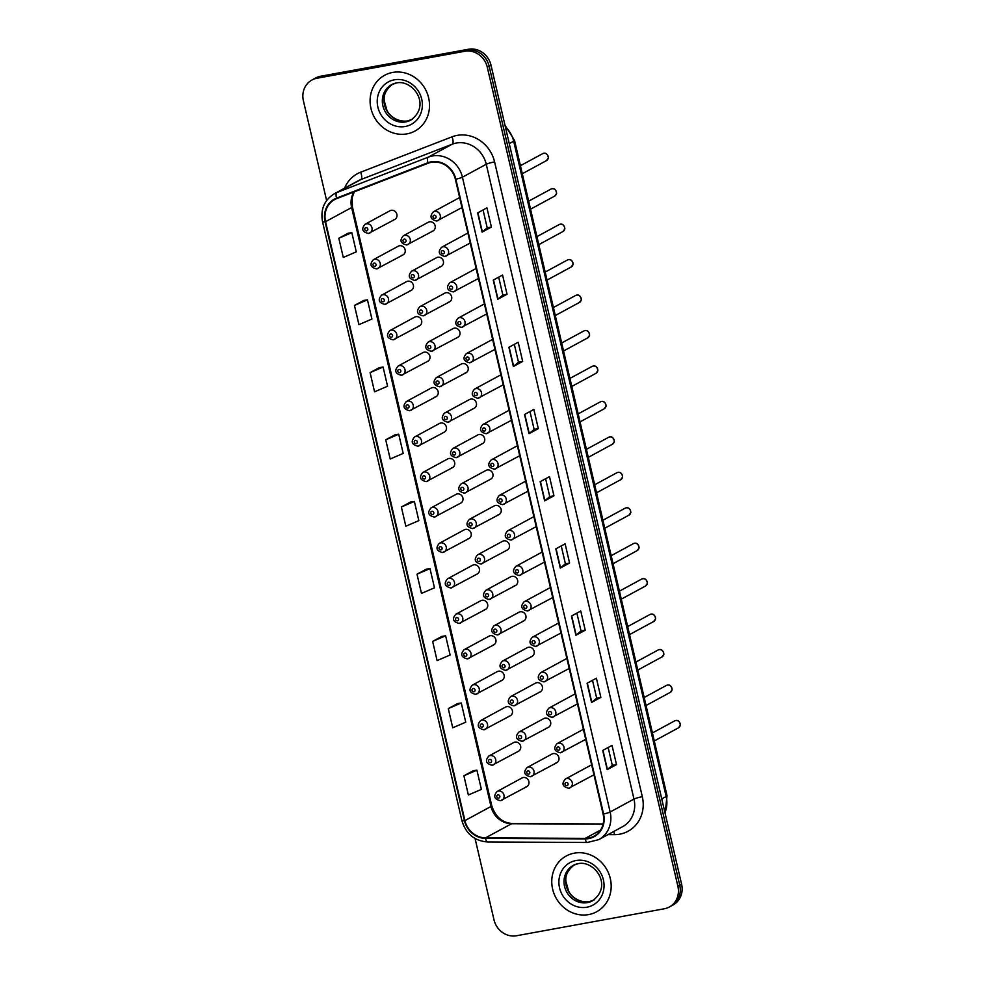 <?xml version="1.0" encoding="UTF-8"?>
<svg xmlns="http://www.w3.org/2000/svg" width="985" height="985" viewBox="0 0 985 985"><rect width="100%" height="100%" fill="white"/><g stroke="black" fill="none" stroke-linecap="round" stroke-linejoin="round"><path stroke-width="1.48" d="M401.732 255.361A4.962 4.543 -118.5 0 0 404.921 249.057A4.962 4.543 -118.5 0 0 398.248 246.201L373.352 259.72A4.962 4.543 61.5 0 1 380.013 262.564A4.962 4.543 61.5 0 1 376.824 268.868M409.982 290.821A4.962 4.543 -118.5 0 0 413.171 284.505A4.962 4.543 -118.5 0 0 406.497 281.661L381.601 295.168A4.962 4.543 61.5 0 1 388.262 298.012A4.962 4.543 61.5 0 1 385.073 304.328M418.231 326.269A4.962 4.543 -118.5 0 0 421.42 319.965A4.962 4.543 -118.5 0 0 414.759 317.108L389.851 330.615A4.962 4.543 61.5 0 1 396.512 333.472A4.962 4.543 61.5 0 1 393.323 339.776M426.48 361.717A4.962 4.543 -118.5 0 0 429.669 355.413A4.962 4.543 -118.5 0 0 423.008 352.556L398.1 366.075A4.962 4.543 61.5 0 1 404.761 368.919A4.962 4.543 61.5 0 1 401.584 375.223M434.73 397.177A4.962 4.543 -118.5 0 0 437.919 390.86A4.962 4.543 -118.5 0 0 431.258 388.016L406.349 401.523A4.962 4.543 61.5 0 1 413.01 404.367A4.962 4.543 61.5 0 1 409.834 410.683M442.979 432.624A4.962 4.543 -118.5 0 0 446.168 426.32A4.962 4.543 -118.5 0 0 439.507 423.464L414.599 436.971A4.962 4.543 61.5 0 1 421.26 439.827A4.962 4.543 61.5 0 1 418.083 446.131M451.228 468.072A4.962 4.543 -118.5 0 0 454.417 461.768A4.962 4.543 -118.5 0 0 447.756 458.911L422.848 472.431A4.962 4.543 61.5 0 1 429.509 475.275A4.962 4.543 61.5 0 1 426.333 481.579M459.49 503.532A4.962 4.543 -118.5 0 0 462.667 497.216A4.962 4.543 -118.5 0 0 456.006 494.371L431.098 507.878A4.962 4.543 61.5 0 1 437.759 510.722A4.962 4.543 61.5 0 1 434.582 517.039M467.74 538.98A4.962 4.543 -118.5 0 0 470.916 532.676A4.962 4.543 -118.5 0 0 464.255 529.819L439.347 543.326A4.962 4.543 61.5 0 1 446.008 546.183A4.962 4.543 61.5 0 1 442.831 552.486M475.989 574.427A4.962 4.543 -118.5 0 0 479.166 568.123A4.962 4.543 -118.5 0 0 472.504 565.267L447.596 578.786A4.962 4.543 61.5 0 1 454.257 581.63A4.962 4.543 61.5 0 1 451.081 587.934M484.238 609.887A4.962 4.543 -118.5 0 0 487.415 603.571A4.962 4.543 -118.5 0 0 480.754 600.727L455.846 614.234A4.962 4.543 61.5 0 1 462.507 617.078A4.962 4.543 61.5 0 1 459.33 623.394M492.488 645.335A4.962 4.543 -118.5 0 0 495.664 639.031A4.962 4.543 -118.5 0 0 489.003 636.175L464.095 649.681A4.962 4.543 61.5 0 1 470.756 652.538A4.962 4.543 61.5 0 1 467.579 658.842M500.737 680.783A4.962 4.543 -118.5 0 0 503.914 674.479A4.962 4.543 -118.5 0 0 497.253 671.622L472.344 685.141A4.962 4.543 61.5 0 1 479.005 687.986A4.962 4.543 61.5 0 1 475.829 694.29M508.986 716.243A4.962 4.543 -118.5 0 0 512.163 709.926A4.962 4.543 -118.5 0 0 505.502 707.082L480.594 720.589A4.962 4.543 61.5 0 1 487.255 723.433A4.962 4.543 61.5 0 1 484.078 729.75M517.236 751.69A4.962 4.543 -118.5 0 0 520.412 745.386A4.962 4.543 -118.5 0 0 513.751 742.53L488.843 756.037A4.962 4.543 61.5 0 1 495.504 758.893A4.962 4.543 61.5 0 1 492.328 765.197M525.485 787.138A4.962 4.543 -118.5 0 0 528.662 780.834A4.962 4.543 -118.5 0 0 522.001 777.978L497.093 791.497A4.962 4.543 61.5 0 1 503.754 794.341A4.962 4.543 61.5 0 1 500.577 800.657M393.483 219.914A4.962 4.543 -118.5 0 0 396.66 213.61A4.962 4.543 -118.5 0 0 389.998 210.753L365.103 224.26A4.962 4.543 61.5 0 1 371.764 227.116A4.962 4.543 61.5 0 1 368.575 233.42M439.987 266.861A4.962 4.543 -118.5 0 0 443.176 260.557A4.962 4.543 -118.5 0 0 436.515 257.701L411.607 271.207A4.962 4.543 61.5 0 1 418.268 274.064A4.962 4.543 61.5 0 1 415.091 280.368M448.237 302.309A4.962 4.543 -118.5 0 0 451.425 296.005A4.962 4.543 -118.5 0 0 444.764 293.148L419.856 306.667A4.962 4.543 61.5 0 1 426.517 309.512A4.962 4.543 61.5 0 1 423.341 315.828M456.498 337.769A4.962 4.543 -118.5 0 0 459.675 331.452A4.962 4.543 -118.5 0 0 453.014 328.608L428.106 342.115A4.962 4.543 61.5 0 1 434.767 344.959A4.962 4.543 61.5 0 1 431.59 351.276M464.748 373.216A4.962 4.543 -118.5 0 0 467.924 366.912A4.962 4.543 -118.5 0 0 461.263 364.056L436.355 377.563A4.962 4.543 61.5 0 1 443.016 380.419A4.962 4.543 61.5 0 1 439.839 386.723M472.997 408.664A4.962 4.543 -118.5 0 0 476.174 402.36A4.962 4.543 -118.5 0 0 469.513 399.516L444.604 413.023A4.962 4.543 61.5 0 1 451.265 415.867A4.962 4.543 61.5 0 1 448.089 422.183M481.246 444.124A4.962 4.543 -118.5 0 0 484.423 437.808A4.962 4.543 -118.5 0 0 477.762 434.964L452.854 448.471A4.962 4.543 61.5 0 1 459.515 451.315A4.962 4.543 61.5 0 1 456.338 457.631M489.496 479.572A4.962 4.543 -118.5 0 0 492.672 473.268A4.962 4.543 -118.5 0 0 486.011 470.411L461.103 483.918A4.962 4.543 61.5 0 1 467.764 486.775A4.962 4.543 61.5 0 1 464.588 493.079M497.745 515.02A4.962 4.543 -118.5 0 0 500.922 508.716A4.962 4.543 -118.5 0 0 494.261 505.871L469.352 519.378A4.962 4.543 61.5 0 1 476.014 522.222A4.962 4.543 61.5 0 1 472.837 528.539M505.994 550.48A4.962 4.543 -118.5 0 0 509.171 544.163A4.962 4.543 -118.5 0 0 502.51 541.319L477.602 554.826A4.962 4.543 61.5 0 1 484.263 557.67A4.962 4.543 61.5 0 1 481.086 563.986M514.244 585.927A4.962 4.543 -118.5 0 0 517.42 579.623A4.962 4.543 -118.5 0 0 510.759 576.767L485.851 590.274A4.962 4.543 61.5 0 1 492.512 593.13A4.962 4.543 61.5 0 1 489.336 599.434M522.493 621.375A4.962 4.543 -118.5 0 0 525.67 615.071A4.962 4.543 -118.5 0 0 519.009 612.227L494.101 625.734A4.962 4.543 61.5 0 1 500.762 628.578A4.962 4.543 61.5 0 1 497.585 634.894M530.743 656.835A4.962 4.543 -118.5 0 0 533.919 650.519A4.962 4.543 -118.5 0 0 527.258 647.674L502.35 661.181A4.962 4.543 61.5 0 1 509.011 664.025A4.962 4.543 61.5 0 1 505.834 670.342M538.992 692.283A4.962 4.543 -118.5 0 0 542.169 685.979A4.962 4.543 -118.5 0 0 535.508 683.122L510.599 696.629A4.962 4.543 61.5 0 1 517.26 699.485A4.962 4.543 61.5 0 1 514.084 705.789M547.241 727.73A4.962 4.543 -118.5 0 0 550.418 721.426A4.962 4.543 -118.5 0 0 543.757 718.582L518.849 732.089A4.962 4.543 61.5 0 1 525.51 734.933A4.962 4.543 61.5 0 1 522.333 741.249M555.491 763.19A4.962 4.543 -118.5 0 0 558.667 756.874A4.962 4.543 -118.5 0 0 552.006 754.03L527.098 767.537A4.962 4.543 61.5 0 1 533.759 770.381A4.962 4.543 61.5 0 1 530.583 776.697M431.738 231.413A4.962 4.543 -118.5 0 0 434.927 225.097A4.962 4.543 -118.5 0 0 428.266 222.253L403.358 235.76A4.962 4.543 61.5 0 1 410.019 238.604A4.962 4.543 61.5 0 1 406.842 244.92M467.949 233.285A4.962 4.543 -118.5 0 0 466.521 233.753L441.612 247.26A4.962 4.543 61.5 0 1 448.273 250.104A4.962 4.543 61.5 0 1 445.097 256.42M476.198 268.733A4.962 4.543 -118.5 0 0 474.77 269.2L449.862 282.707A4.962 4.543 61.5 0 1 456.523 285.551A4.962 4.543 61.5 0 1 453.346 291.868M484.448 304.18A4.962 4.543 -118.5 0 0 483.019 304.648L458.111 318.155A4.962 4.543 61.5 0 1 464.772 321.012A4.962 4.543 61.5 0 1 461.596 327.315M492.697 339.64A4.962 4.543 -118.5 0 0 491.269 340.108L466.361 353.615A4.962 4.543 61.5 0 1 473.022 356.459A4.962 4.543 61.5 0 1 469.845 362.775M500.946 375.088A4.962 4.543 -118.5 0 0 499.518 375.556L474.61 389.063A4.962 4.543 61.5 0 1 481.271 391.907A4.962 4.543 61.5 0 1 478.094 398.223M509.196 410.536A4.962 4.543 -118.5 0 0 507.767 411.004L482.859 424.51A4.962 4.543 61.5 0 1 489.52 427.367A4.962 4.543 61.5 0 1 486.344 433.671M517.445 445.996A4.962 4.543 -118.5 0 0 516.017 446.464L491.109 459.97A4.962 4.543 61.5 0 1 497.77 462.815A4.962 4.543 61.5 0 1 494.593 469.131M525.694 481.443A4.962 4.543 -118.5 0 0 524.266 481.911L499.358 495.418A4.962 4.543 61.5 0 1 506.019 498.262A4.962 4.543 61.5 0 1 502.842 504.579M533.944 516.891A4.962 4.543 -118.5 0 0 532.516 517.359L507.607 530.866A4.962 4.543 61.5 0 1 514.269 533.722A4.962 4.543 61.5 0 1 511.092 540.026M542.193 552.351A4.962 4.543 -118.5 0 0 540.765 552.819L515.857 566.326A4.962 4.543 61.5 0 1 522.518 569.17A4.962 4.543 61.5 0 1 519.341 575.486M550.443 587.799A4.962 4.543 -118.5 0 0 549.014 588.267L524.106 601.773A4.962 4.543 61.5 0 1 530.767 604.618A4.962 4.543 61.5 0 1 527.591 610.934M558.692 623.246A4.962 4.543 -118.5 0 0 557.264 623.714L532.356 637.221A4.962 4.543 61.5 0 1 539.029 640.078A4.962 4.543 61.5 0 1 535.84 646.382M566.941 658.706A4.962 4.543 -118.5 0 0 565.513 659.174L540.605 672.681A4.962 4.543 61.5 0 1 547.278 675.525A4.962 4.543 61.5 0 1 544.089 681.842M575.191 694.154A4.962 4.543 -118.5 0 0 573.762 694.622L548.867 708.129A4.962 4.543 61.5 0 1 555.528 710.973A4.962 4.543 61.5 0 1 552.339 717.289M583.44 729.602A4.962 4.543 -118.5 0 0 582.012 730.07L557.116 743.576A4.962 4.543 61.5 0 1 563.777 746.433A4.962 4.543 61.5 0 1 560.588 752.737M591.702 765.062A4.962 4.543 -118.5 0 0 590.261 765.53L565.365 779.037A4.962 4.543 61.5 0 1 572.026 781.881A4.962 4.543 61.5 0 1 568.837 788.197M459.7 197.825A4.962 4.543 -118.5 0 0 458.271 198.293L433.363 211.8A4.962 4.543 61.5 0 1 440.024 214.656A4.962 4.543 61.5 0 1 436.848 220.96M392.646 72.434A31.754 29.094 -118.5 0 0 384.667 75.254A31.754 29.094 -118.5 0 0 372.293 112.819A31.754 29.094 -118.5 0 0 406.953 133.874A31.754 29.094 -118.5 0 0 414.931 131.067A31.754 29.094 -118.5 0 0 427.305 93.489A31.754 29.094 -118.5 0 0 392.646 72.434A31.754 29.094 -118.5 0 0 384.667 75.254A31.754 29.094 -118.5 0 0 372.293 112.819A31.754 29.094 -118.5 0 0 406.953 133.874A31.754 29.094 -118.5 0 0 414.931 131.067A31.754 29.094 -118.5 0 0 427.305 93.489A31.754 29.094 -118.5 0 0 392.646 72.434M574.329 853.145A31.754 29.094 -118.5 0 0 566.338 855.953A31.754 29.094 -118.5 0 0 553.976 893.53A31.754 29.094 -118.5 0 0 588.624 914.585A31.754 29.094 -118.5 0 0 596.615 911.778A31.754 29.094 -118.5 0 0 608.976 874.2A31.754 29.094 -118.5 0 0 574.329 853.145A31.754 29.094 -118.5 0 0 566.338 855.953A31.754 29.094 -118.5 0 0 553.976 893.53A31.754 29.094 -118.5 0 0 588.624 914.585A31.754 29.094 -118.5 0 0 596.615 911.778A31.754 29.094 -118.5 0 0 608.976 874.2A31.754 29.094 -118.5 0 0 574.329 853.145M431.381 162.316A21.165 19.392 61.5 0 1 455.378 179.282L603.103 814.078A21.165 19.392 61.5 0 1 593.967 836.203A21.165 19.392 61.5 0 1 585.225 838.37L485.506 837.866A21.165 19.392 61.5 0 1 464.92 820.603L325.555 221.674A21.165 19.392 61.5 0 1 334.691 199.561A21.165 19.392 61.5 0 1 336.747 198.613L428.118 163.227A21.165 19.392 61.5 0 1 431.381 162.316M431.27 161.799A21.695 19.885 -118.5 0 0 427.921 162.747L336.55 198.12A21.695 19.885 -118.5 0 0 325.075 221.76L464.44 820.69A21.695 19.885 -118.5 0 0 485.543 838.383L585.262 838.888A21.695 19.885 -118.5 0 0 603.583 813.992L455.858 179.196A21.695 19.885 -118.5 0 0 431.27 161.799M311.962 80.007L315.68 77.987A19.848 18.186 -118.5 0 1 320.679 76.227L468.503 49.25A19.848 18.186 -118.5 0 1 490.998 65.158L681.608 884.259A19.848 18.186 -118.5 0 1 673.038 904.993L671.179 906.003A19.848 18.186 -118.5 0 0 679.749 885.269L489.139 66.167A19.848 18.186 -118.5 0 0 466.644 50.26L318.808 77.236A19.848 18.186 -118.5 0 0 313.821 78.997A19.848 18.186 -118.5 0 1 318.808 77.236L466.644 50.26A19.848 18.186 -118.5 0 1 489.139 66.167L679.749 885.269A19.848 18.186 -118.5 0 1 671.179 906.003L669.32 907.013A19.848 18.186 -118.5 0 0 677.889 886.278L487.279 67.177A19.848 18.186 -118.5 0 0 464.785 51.269L316.948 78.246A19.848 18.186 -118.5 0 0 311.962 80.007A19.848 18.186 -118.5 0 0 303.392 100.741L326.614 200.534M616.499 764.594L612.301 765.357L607.191 769.642L616.499 764.594L612.03 745.386L602.721 750.447L607.191 769.642M600.862 697.392L596.664 698.168L591.554 702.453L600.862 697.392L596.393 678.197L587.085 683.245L591.554 702.453M576.878 613.113L581.039 630.991L575.917 635.251L585.225 630.203L580.756 611.008L571.448 616.056L575.917 635.251M581.027 630.966L585.225 630.203M569.589 563.014L565.39 563.777L560.28 568.062L569.589 563.014L565.119 543.818L555.811 548.867L560.28 568.062M491.404 227.055L487.218 227.818L482.096 232.103L491.404 227.055L486.935 207.86L477.627 212.908L482.096 232.103M507.041 294.244L502.855 295.007L497.733 299.292L507.041 294.244L502.572 275.049L493.263 280.097L497.733 299.292M514.33 344.344L518.492 362.221L513.37 366.482L522.678 361.433L518.208 342.238L508.9 347.286L513.37 366.482M518.492 362.197L522.678 361.433M538.315 428.635L534.116 429.398L529.007 433.683L538.315 428.635L533.845 409.428L524.537 414.476L529.007 433.683M545.604 478.735L549.765 496.6L544.643 500.873L553.952 495.824L549.482 476.629L540.174 481.677L544.643 500.873M549.753 496.588L553.952 495.824M475.078 838.53L494.002 919.842A19.848 18.186 -118.5 0 0 516.497 935.75L664.321 908.773A19.848 18.186 -118.5 0 0 669.32 907.013M441.945 636.384L432.637 641.395L437.094 660.59L450.108 655L445.639 635.805L441.846 636.396M457.582 703.573L448.273 708.584L452.731 727.78L465.745 722.19L461.275 702.995L457.483 703.586M473.219 770.762L463.898 775.774L468.367 794.981L481.382 789.379L476.912 770.184L473.12 770.775M395.047 434.804L385.726 439.815L390.195 459.01L403.197 453.42L398.728 434.225L394.936 434.816M379.41 367.614L370.089 372.625L374.559 391.821L387.561 386.231L383.091 367.036L379.311 367.627M363.773 300.413L354.452 305.436L358.922 324.631L371.924 319.041L367.467 299.846L363.674 300.437M348.136 233.223L338.815 238.247L343.285 257.442L356.287 251.852L351.83 232.645L348.037 233.248M426.32 569.182L417 574.206L421.469 593.401L434.471 587.811L430.002 568.616L426.209 569.207M401.363 507.004L405.832 526.212L418.834 520.622L414.365 501.414L410.573 502.005L401.363 507.004L414.365 501.414M534.129 429.411L529.967 411.533M502.855 295.032L498.693 277.154M487.218 227.83L483.056 209.965M565.402 563.789L561.241 545.924M596.676 698.18L592.514 680.303M612.301 765.37L608.151 747.492M385.726 439.815L398.728 434.225M370.089 372.625L383.091 367.036M354.452 305.436L367.467 299.846M338.815 238.247L351.83 232.645M417 574.206L430.002 568.616M432.637 641.395L445.639 635.805M448.273 708.584L461.275 702.995M463.898 775.774L476.912 770.184M344.578 188.184A33.071 30.301 61.5 0 1 360.633 172.215L452.004 136.829A33.071 30.301 61.5 0 1 494.593 161.909L642.318 796.705A6.612 0.763 -13.1 0 0 633.983 799.069L486.258 164.261A26.46 24.243 -118.5 0 0 456.264 143.059A26.46 24.243 -118.5 0 0 452.177 144.204L360.805 179.59A26.46 24.243 -118.5 0 0 358.232 180.772L334.408 193.7A26.46 24.243 61.5 0 1 336.969 192.506A6.612 2.635 68.8 0 0 336.55 198.12M642.318 796.705A33.071 30.301 61.5 0 1 619.725 834.184A33.071 30.301 61.5 0 1 614.394 834.652L607.967 834.627M622.557 826.711A26.46 24.243 -118.5 0 0 633.983 799.069L610.146 811.997A26.46 24.243 61.5 0 1 598.72 839.639L622.557 826.711M360.633 172.215A6.612 2.635 -111.2 0 1 360.805 179.59L336.969 192.506L428.352 157.132A26.46 24.243 61.5 0 1 432.427 155.975A26.46 24.243 61.5 0 1 462.421 177.189A6.612 0.763 166.9 0 1 455.858 179.196M427.921 162.747A6.612 2.635 68.8 0 1 428.352 157.132L452.177 144.204A6.612 2.635 -111.2 0 0 452.004 136.829M334.408 193.7C324.299 200.029 320.347 209.374 322.538 221.748A6.612 0.763 -13.1 0 0 325.075 221.76M464.44 820.69A6.612 0.763 166.9 0 1 461.916 820.665C465.893 833.839 474.462 840.944 487.624 841.966L587.343 842.471L598.72 839.639M485.543 838.383A6.612 2.364 90.3 0 0 487.624 841.966M585.262 838.888A6.612 2.364 90.3 0 0 587.343 842.471M603.583 813.992A6.612 0.763 -13.1 0 0 610.146 811.997L462.421 177.189L486.258 164.261A6.612 0.763 -13.1 0 1 494.593 161.909M677.889 886.278L681.608 884.259M487.279 67.177L490.998 65.158M464.785 51.269L468.503 49.25M316.948 78.246L320.679 76.227M613.827 831.451A6.612 2.364 -89.7 0 1 614.394 834.652M464.92 820.603L490.998 806.469A21.165 19.392 -118.5 0 0 511.572 823.731L603.066 824.186M485.506 837.866L511.572 823.731A11.906 4.26 -89.7 0 1 512.397 823.509L603.128 823.965M585.225 838.37L600.554 830.059M353.923 191.964A21.165 19.392 -118.5 0 0 351.62 207.54L490.998 806.469A11.906 1.367 -13.1 0 0 491.774 805.742C495.443 816.922 502.313 822.844 512.397 823.509M325.555 221.674L351.62 207.54A11.906 1.367 -13.1 0 0 352.396 206.813L491.774 805.742M544.89 500.712L540.433 481.53M529.253 433.511L524.796 414.34M513.616 366.321L509.159 347.151M497.979 299.132L493.522 279.962M482.342 231.943L477.885 212.76M560.527 567.902L556.069 548.731M576.163 635.091L571.706 615.92M591.8 702.28L587.343 683.11M607.437 769.482L602.968 750.299M664.949 812.674A26.46 24.243 -118.5 0 0 666.168 796.496L513.678 141.212A26.46 24.243 -118.5 0 0 505.342 126.782M509.257 143.613L513.678 141.212A13.224 1.527 -13.1 0 0 514.539 140.412L667.03 795.695L665.097 813.314M667.03 795.695A13.224 1.527 -13.1 0 1 666.168 796.496L661.748 798.897M543.634 153.315A3.965 3.632 -118.5 0 0 542.637 153.672L543.782 153.266C546.256 152.835 547.783 154.399 548.374 157.969L546.416 160.653A3.965 3.632 -118.5 0 0 543.634 153.315M434.188 215.198A1.65 1.514 -118.5 0 0 433.055 217.069A1.65 1.514 -118.5 0 0 434.939 218.399A1.65 1.514 -118.5 0 0 436.06 216.515A1.65 1.514 -118.5 0 0 434.188 215.198M404.933 242.347A1.65 1.514 -118.5 0 0 406.054 240.475A1.65 1.514 -118.5 0 0 404.182 239.146A1.65 1.514 -118.5 0 0 403.05 241.029A1.65 1.514 -118.5 0 0 404.933 242.347M366.666 230.859A1.65 1.514 -118.5 0 0 367.799 228.976A1.65 1.514 -118.5 0 0 365.927 227.658A1.65 1.514 -118.5 0 0 364.795 229.53A1.65 1.514 -118.5 0 0 366.666 230.859M392.399 84.267A20.156 18.469 -118.5 0 0 385.554 108.128A20.156 18.469 -118.5 0 0 407.359 121.02A20.156 18.469 -118.5 0 0 411.607 119.665M396.302 82.962A20.156 18.469 -118.5 0 0 391.587 84.673A20.156 18.469 -118.5 0 0 383.731 108.535A20.156 18.469 -118.5 0 0 405.734 121.906A20.156 18.469 -118.5 0 0 410.807 120.121C431.972 104.619 412.149 79.182 396.475 82.962L391.587 84.673M405.229 126.499A24.133 22.113 -118.5 0 0 421.715 99.153A24.133 22.113 -118.5 0 0 394.369 79.81A24.133 22.113 -118.5 0 0 377.883 107.156A24.133 22.113 -118.5 0 0 405.229 126.499M551.883 188.775A3.965 3.632 -118.5 0 0 550.886 189.12L552.031 188.714C554.506 188.283 556.033 189.859 556.623 193.417L554.666 196.101A3.965 3.632 -118.5 0 0 551.883 188.775M442.437 250.646A1.65 1.514 -118.5 0 0 441.317 252.517A1.65 1.514 -118.5 0 0 443.188 253.847A1.65 1.514 -118.5 0 0 444.321 251.975A1.65 1.514 -118.5 0 0 442.437 250.646M560.133 224.223A3.965 3.632 -118.5 0 0 559.135 224.58L560.28 224.174C562.755 223.743 564.282 225.306 564.873 228.865L562.915 231.549A3.965 3.632 -118.5 0 0 560.133 224.223M450.687 286.093A1.65 1.514 -118.5 0 0 449.566 287.977A1.65 1.514 -118.5 0 0 451.438 289.295A1.65 1.514 -118.5 0 0 452.571 287.423A1.65 1.514 -118.5 0 0 450.687 286.093M568.382 259.671A3.965 3.632 -118.5 0 0 567.385 260.028L568.53 259.621C571.005 259.19 572.531 260.754 573.122 264.325L571.165 267.009A3.965 3.632 -118.5 0 0 568.382 259.671M458.936 321.553A1.65 1.514 -118.5 0 0 457.816 323.425A1.65 1.514 -118.5 0 0 459.687 324.754A1.65 1.514 -118.5 0 0 460.82 322.871A1.65 1.514 -118.5 0 0 458.936 321.553M576.631 295.131A3.965 3.632 -118.5 0 0 575.634 295.475L576.779 295.069C579.254 294.638 580.781 296.214 581.372 299.772L579.414 302.457A3.965 3.632 -118.5 0 0 576.631 295.131M467.185 357.001A1.65 1.514 -118.5 0 0 466.065 358.872A1.65 1.514 -118.5 0 0 467.937 360.202A1.65 1.514 -118.5 0 0 469.069 358.331A1.65 1.514 -118.5 0 0 467.185 357.001M413.183 277.807A1.65 1.514 -118.5 0 0 414.303 275.923A1.65 1.514 -118.5 0 0 412.432 274.606A1.65 1.514 -118.5 0 0 411.299 276.477A1.65 1.514 -118.5 0 0 413.183 277.807M421.432 313.255A1.65 1.514 -118.5 0 0 422.553 311.383A1.65 1.514 -118.5 0 0 420.681 310.053A1.65 1.514 -118.5 0 0 419.548 311.925A1.65 1.514 -118.5 0 0 421.432 313.255M429.682 348.702A1.65 1.514 -118.5 0 0 430.802 346.831A1.65 1.514 -118.5 0 0 428.931 345.501A1.65 1.514 -118.5 0 0 427.798 347.385A1.65 1.514 -118.5 0 0 429.682 348.702M574.083 864.965A20.156 18.469 -118.5 0 0 567.225 888.839A20.156 18.469 -118.5 0 0 589.042 901.731A20.156 18.469 -118.5 0 0 593.278 900.364M577.973 863.673A20.156 18.469 -118.5 0 0 573.258 865.384A20.156 18.469 -118.5 0 0 565.415 889.246A20.156 18.469 -118.5 0 0 587.417 902.617A20.156 18.469 -118.5 0 0 592.477 900.832C613.643 885.33 593.82 859.893 578.158 863.66L573.258 865.384M586.912 907.21A24.133 22.113 -118.5 0 0 603.399 879.864A24.133 22.113 -118.5 0 0 576.04 860.521A24.133 22.113 -118.5 0 0 559.554 887.867A24.133 22.113 -118.5 0 0 586.912 907.21M584.881 330.578A3.965 3.632 -118.5 0 0 583.883 330.935L585.028 330.529C587.503 330.098 589.042 331.662 589.621 335.22L587.663 337.904A3.965 3.632 -118.5 0 0 584.881 330.578M475.435 392.449A1.65 1.514 -118.5 0 0 474.314 394.332A1.65 1.514 -118.5 0 0 476.186 395.65A1.65 1.514 -118.5 0 0 477.319 393.778A1.65 1.514 -118.5 0 0 475.435 392.449M593.13 366.026A3.965 3.632 -118.5 0 0 592.133 366.383L593.278 365.977C595.753 365.546 597.292 367.11 597.87 370.68L595.913 373.364A3.965 3.632 -118.5 0 0 593.13 366.026M483.684 427.909A1.65 1.514 -118.5 0 0 482.564 429.78A1.65 1.514 -118.5 0 0 484.435 431.11A1.65 1.514 -118.5 0 0 485.568 429.226A1.65 1.514 -118.5 0 0 483.684 427.909M601.379 401.486A3.965 3.632 -118.5 0 0 600.382 401.831L601.527 401.424C604.002 400.993 605.541 402.569 606.132 406.128L604.162 408.812A3.965 3.632 -118.5 0 0 601.379 401.486M491.946 463.356A1.65 1.514 -118.5 0 0 490.813 465.228A1.65 1.514 -118.5 0 0 492.685 466.558A1.65 1.514 -118.5 0 0 493.817 464.686A1.65 1.514 -118.5 0 0 491.946 463.356M437.931 384.162A1.65 1.514 -118.5 0 0 439.051 382.279A1.65 1.514 -118.5 0 0 437.18 380.961A1.65 1.514 -118.5 0 0 436.047 382.833A1.65 1.514 -118.5 0 0 437.931 384.162M446.18 419.61A1.65 1.514 -118.5 0 0 447.313 417.738A1.65 1.514 -118.5 0 0 445.429 416.409A1.65 1.514 -118.5 0 0 444.309 418.28A1.65 1.514 -118.5 0 0 446.18 419.61M454.43 455.058A1.65 1.514 -118.5 0 0 455.562 453.186A1.65 1.514 -118.5 0 0 453.679 451.856A1.65 1.514 -118.5 0 0 452.558 453.74A1.65 1.514 -118.5 0 0 454.43 455.058M609.629 436.934A3.965 3.632 -118.5 0 0 608.631 437.291L609.777 436.884C612.251 436.454 613.79 438.017 614.381 441.575L612.411 444.26A3.965 3.632 -118.5 0 0 609.629 436.934M500.195 498.804A1.65 1.514 -118.5 0 0 499.063 500.688A1.65 1.514 -118.5 0 0 500.934 502.005A1.65 1.514 -118.5 0 0 502.067 500.134A1.65 1.514 -118.5 0 0 500.195 498.804M617.878 472.381A3.965 3.632 -118.5 0 0 616.881 472.738L618.026 472.332C620.501 471.901 622.04 473.465 622.631 477.035L620.661 479.72A3.965 3.632 -118.5 0 0 617.878 472.381M508.445 534.264A1.65 1.514 -118.5 0 0 507.312 536.135A1.65 1.514 -118.5 0 0 509.183 537.465A1.65 1.514 -118.5 0 0 510.316 535.581A1.65 1.514 -118.5 0 0 508.445 534.264M626.128 507.841A3.965 3.632 -118.5 0 0 625.13 508.186L626.275 507.78C628.75 507.349 630.289 508.925 630.88 512.483L628.91 515.167A3.965 3.632 -118.5 0 0 626.128 507.841M516.694 569.712A1.65 1.514 -118.5 0 0 515.561 571.583A1.65 1.514 -118.5 0 0 517.433 572.913A1.65 1.514 -118.5 0 0 518.566 571.041A1.65 1.514 -118.5 0 0 516.694 569.712M634.377 543.289A3.965 3.632 -118.5 0 0 633.38 543.646L634.525 543.24C637 542.809 638.539 544.373 639.13 547.931L637.16 550.615A3.965 3.632 -118.5 0 0 634.377 543.289M524.943 605.159A1.65 1.514 -118.5 0 0 523.811 607.043A1.65 1.514 -118.5 0 0 525.682 608.361A1.65 1.514 -118.5 0 0 526.815 606.489A1.65 1.514 -118.5 0 0 524.943 605.159M642.626 578.737A3.965 3.632 -118.5 0 0 641.629 579.094L642.774 578.688C645.249 578.257 646.788 579.82 647.379 583.391L645.409 586.075A3.965 3.632 -118.5 0 0 642.626 578.737M533.193 640.619A1.65 1.514 -118.5 0 0 532.06 642.491A1.65 1.514 -118.5 0 0 533.932 643.821A1.65 1.514 -118.5 0 0 535.064 641.937A1.65 1.514 -118.5 0 0 533.193 640.619M462.679 490.518A1.65 1.514 -118.5 0 0 463.812 488.634A1.65 1.514 -118.5 0 0 461.928 487.316A1.65 1.514 -118.5 0 0 460.808 489.188A1.65 1.514 -118.5 0 0 462.679 490.518M470.928 525.965A1.65 1.514 -118.5 0 0 472.061 524.094A1.65 1.514 -118.5 0 0 470.177 522.764A1.65 1.514 -118.5 0 0 469.057 524.636A1.65 1.514 -118.5 0 0 470.928 525.965M479.178 561.413A1.65 1.514 -118.5 0 0 480.311 559.542A1.65 1.514 -118.5 0 0 478.427 558.212A1.65 1.514 -118.5 0 0 477.306 560.096A1.65 1.514 -118.5 0 0 479.178 561.413M487.427 596.873A1.65 1.514 -118.5 0 0 488.56 594.989A1.65 1.514 -118.5 0 0 486.676 593.672A1.65 1.514 -118.5 0 0 485.556 595.543A1.65 1.514 -118.5 0 0 487.427 596.873M495.677 632.321A1.65 1.514 -118.5 0 0 496.809 630.449A1.65 1.514 -118.5 0 0 494.938 629.119A1.65 1.514 -118.5 0 0 493.805 630.991A1.65 1.514 -118.5 0 0 495.677 632.321M650.876 614.197A3.965 3.632 -118.5 0 0 649.878 614.541L651.023 614.135C653.498 613.704 655.037 615.28 655.628 618.839L653.658 621.523A3.965 3.632 -118.5 0 0 650.876 614.197M541.442 676.067A1.65 1.514 -118.5 0 0 540.309 677.939A1.65 1.514 -118.5 0 0 542.181 679.268A1.65 1.514 -118.5 0 0 543.314 677.397A1.65 1.514 -118.5 0 0 541.442 676.067M659.125 649.644A3.965 3.632 -118.5 0 0 658.128 650.001L659.285 649.595C661.748 649.164 663.287 650.728 663.878 654.286L661.92 656.97A3.965 3.632 -118.5 0 0 659.125 649.644M549.692 711.515A1.65 1.514 -118.5 0 0 548.559 713.399A1.65 1.514 -118.5 0 0 550.43 714.716A1.65 1.514 -118.5 0 0 551.563 712.845A1.65 1.514 -118.5 0 0 549.692 711.515M667.374 685.092A3.965 3.632 -118.5 0 0 666.377 685.449L667.534 685.043C670.009 684.612 671.536 686.176 672.127 689.746L670.169 692.43A3.965 3.632 -118.5 0 0 667.374 685.092M557.941 746.975A1.65 1.514 -118.5 0 0 556.808 748.846A1.65 1.514 -118.5 0 0 558.68 750.176A1.65 1.514 -118.5 0 0 559.812 748.292A1.65 1.514 -118.5 0 0 557.941 746.975M675.624 720.552A3.965 3.632 -118.5 0 0 674.626 720.897L675.784 720.491C678.259 720.06 679.785 721.636 680.376 725.194L678.419 727.878A3.965 3.632 -118.5 0 0 675.624 720.552M566.19 782.422A1.65 1.514 -118.5 0 0 565.058 784.294A1.65 1.514 -118.5 0 0 566.929 785.624A1.65 1.514 -118.5 0 0 568.062 783.752A1.65 1.514 -118.5 0 0 566.19 782.422M503.926 667.768A1.65 1.514 -118.5 0 0 505.059 665.897A1.65 1.514 -118.5 0 0 503.187 664.567A1.65 1.514 -118.5 0 0 502.054 666.451A1.65 1.514 -118.5 0 0 503.926 667.768M512.175 703.228A1.65 1.514 -118.5 0 0 513.308 701.345A1.65 1.514 -118.5 0 0 511.437 700.027A1.65 1.514 -118.5 0 0 510.304 701.899A1.65 1.514 -118.5 0 0 512.175 703.228M520.425 738.676A1.65 1.514 -118.5 0 0 521.558 736.805A1.65 1.514 -118.5 0 0 519.686 735.475A1.65 1.514 -118.5 0 0 518.553 737.346A1.65 1.514 -118.5 0 0 520.425 738.676M528.674 774.124A1.65 1.514 -118.5 0 0 529.807 772.252A1.65 1.514 -118.5 0 0 527.935 770.923A1.65 1.514 -118.5 0 0 526.803 772.806A1.65 1.514 -118.5 0 0 528.674 774.124M374.916 266.307A1.65 1.514 -118.5 0 0 376.048 264.436A1.65 1.514 -118.5 0 0 374.177 263.106A1.65 1.514 -118.5 0 0 373.044 264.977A1.65 1.514 -118.5 0 0 374.916 266.307M383.165 301.755A1.65 1.514 -118.5 0 0 384.298 299.883A1.65 1.514 -118.5 0 0 382.426 298.553A1.65 1.514 -118.5 0 0 381.293 300.437A1.65 1.514 -118.5 0 0 383.165 301.755M391.414 337.215A1.65 1.514 -118.5 0 0 392.547 335.331A1.65 1.514 -118.5 0 0 390.676 334.013A1.65 1.514 -118.5 0 0 389.543 335.885A1.65 1.514 -118.5 0 0 391.414 337.215M399.676 372.662A1.65 1.514 -118.5 0 0 400.796 370.791A1.65 1.514 -118.5 0 0 398.925 369.461A1.65 1.514 -118.5 0 0 397.792 371.333A1.65 1.514 -118.5 0 0 399.676 372.662M407.925 408.11A1.65 1.514 -118.5 0 0 409.046 406.239A1.65 1.514 -118.5 0 0 407.174 404.909A1.65 1.514 -118.5 0 0 406.042 406.793A1.65 1.514 -118.5 0 0 407.925 408.11M416.175 443.57A1.65 1.514 -118.5 0 0 417.295 441.686A1.65 1.514 -118.5 0 0 415.424 440.369A1.65 1.514 -118.5 0 0 414.291 442.24A1.65 1.514 -118.5 0 0 416.175 443.57M424.424 479.018A1.65 1.514 -118.5 0 0 425.545 477.146A1.65 1.514 -118.5 0 0 423.673 475.817A1.65 1.514 -118.5 0 0 422.54 477.688A1.65 1.514 -118.5 0 0 424.424 479.018M432.674 514.465A1.65 1.514 -118.5 0 0 433.794 512.594A1.65 1.514 -118.5 0 0 431.923 511.264A1.65 1.514 -118.5 0 0 430.79 513.148A1.65 1.514 -118.5 0 0 432.674 514.465M440.923 549.925A1.65 1.514 -118.5 0 0 442.043 548.042A1.65 1.514 -118.5 0 0 440.172 546.724A1.65 1.514 -118.5 0 0 439.039 548.596A1.65 1.514 -118.5 0 0 440.923 549.925M449.172 585.373A1.65 1.514 -118.5 0 0 450.305 583.502A1.65 1.514 -118.5 0 0 448.421 582.172A1.65 1.514 -118.5 0 0 447.301 584.043A1.65 1.514 -118.5 0 0 449.172 585.373M457.422 620.821A1.65 1.514 -118.5 0 0 458.554 618.949A1.65 1.514 -118.5 0 0 456.671 617.62A1.65 1.514 -118.5 0 0 455.55 619.503A1.65 1.514 -118.5 0 0 457.422 620.821M465.671 656.281A1.65 1.514 -118.5 0 0 466.804 654.397A1.65 1.514 -118.5 0 0 464.92 653.08A1.65 1.514 -118.5 0 0 463.8 654.951A1.65 1.514 -118.5 0 0 465.671 656.281M473.92 691.729A1.65 1.514 -118.5 0 0 475.053 689.857A1.65 1.514 -118.5 0 0 473.169 688.527A1.65 1.514 -118.5 0 0 472.049 690.399A1.65 1.514 -118.5 0 0 473.92 691.729M482.17 727.176A1.65 1.514 -118.5 0 0 483.303 725.305A1.65 1.514 -118.5 0 0 481.419 723.975A1.65 1.514 -118.5 0 0 480.298 725.859A1.65 1.514 -118.5 0 0 482.17 727.176M490.419 762.636A1.65 1.514 -118.5 0 0 491.552 760.752A1.65 1.514 -118.5 0 0 489.668 759.435A1.65 1.514 -118.5 0 0 488.548 761.307A1.65 1.514 -118.5 0 0 490.419 762.636M498.669 798.084A1.65 1.514 -118.5 0 0 499.801 796.212A1.65 1.514 -118.5 0 0 497.93 794.883A1.65 1.514 -118.5 0 0 496.797 796.754A1.65 1.514 -118.5 0 0 498.669 798.084M322.538 221.748L461.916 820.665M354.317 191.816L352.187 197.603L352.396 206.813M504.96 125.181L514.539 140.412M542.637 153.672L520.425 165.714M433.363 211.8C429.374 216.454 430.482 219.52 436.687 221.022L461.965 207.576M546.416 160.653L522.296 173.729M432.994 230.97L406.682 244.97C400.476 243.48 399.368 240.402 403.358 235.76M394.739 219.47L368.427 233.482C362.221 231.98 361.101 228.902 365.103 224.26M412.432 119.234L407.544 120.958C396.229 122.423 388.521 114.322 386.883 110.172L384.236 100.741C383.473 94.425 386.465 88.773 393.212 83.799M550.886 189.12L528.674 201.162M441.612 247.26C437.623 251.901 438.731 254.967 444.949 256.469L470.214 243.024M554.666 196.101L530.546 209.177M559.135 224.58L536.923 236.622M449.862 282.707C445.873 287.349 446.981 290.427 453.198 291.917L478.464 278.484M562.915 231.549L538.795 244.637M567.385 260.028L545.173 272.069M458.111 318.155C454.122 322.809 455.23 325.875 461.448 327.377L486.713 313.932M571.165 267.009L547.044 280.085M575.634 295.475L553.422 307.517M466.361 353.615C462.371 358.257 463.479 361.323 469.697 362.825L494.962 349.379M579.414 302.457L555.294 315.532M441.243 266.418L414.931 280.429C408.726 278.927 407.618 275.849 411.607 271.207M449.492 301.878L423.181 315.877C416.975 314.375 415.867 311.309 419.856 306.667M457.742 337.326L431.43 351.325C425.224 349.835 424.116 346.757 428.106 342.115M594.115 899.945L589.227 901.669C577.899 903.134 570.192 895.033 568.567 890.883L565.907 881.44C565.144 875.136 568.136 869.484 574.895 864.498M583.883 330.935L561.672 342.977M474.61 389.063C470.621 393.704 471.729 396.783 477.947 398.272L503.212 384.839M587.663 337.904L563.543 350.992M592.133 366.383L569.933 378.425M482.859 424.51C478.87 429.164 479.978 432.23 486.196 433.732L511.461 420.287M595.913 373.364L571.792 386.44M600.382 401.831L578.183 413.872M491.109 459.97C487.119 464.612 488.228 467.678 494.445 469.18L519.711 455.735M604.162 408.812L580.042 421.888M465.991 372.773L439.679 386.785C433.474 385.283 432.366 382.205 436.355 377.563M474.241 408.233L447.941 422.233C441.723 420.73 440.615 417.665 444.604 413.023M482.49 443.681L456.19 457.68C449.973 456.19 448.864 453.112 452.854 448.471M608.631 437.291L586.432 449.332M499.358 495.418C495.369 500.06 496.477 503.138 502.695 504.628L527.96 491.195M612.411 444.26L588.291 457.348M616.881 472.738L594.681 484.78M507.607 530.866C503.618 535.52 504.726 538.586 510.944 540.088L536.209 526.643M620.661 479.72L596.541 492.796M625.13 508.186L602.931 520.228M515.857 566.326C511.868 570.968 512.976 574.033 519.193 575.535L544.471 562.09M628.91 515.167L604.79 528.243M633.38 543.646L611.18 555.688M524.106 601.773C520.117 606.415 521.225 609.493 527.443 610.983L552.72 597.55M637.16 550.615L613.039 563.703M641.629 579.094L619.43 591.135M532.356 637.221C528.366 641.875 529.474 644.941 535.692 646.443L560.97 632.998M645.409 586.075L621.289 599.151M490.739 479.129L464.44 493.14C458.222 491.638 457.114 488.56 461.103 483.918M498.989 514.589L472.689 528.588C466.471 527.086 465.363 524.02 469.352 519.378M507.238 550.036L480.939 564.036C474.721 562.546 473.613 559.468 477.602 554.826M515.487 585.484L489.188 599.496C482.97 597.994 481.862 594.915 485.851 590.274M523.737 620.944L497.437 634.943C491.219 633.441 490.111 630.375 494.101 625.734M649.878 614.541L627.679 626.583M540.605 672.681C536.616 677.323 537.736 680.389 543.942 681.891L569.219 668.446M653.658 621.523L629.538 634.599M658.128 650.001L635.928 662.043M548.867 708.129C544.865 712.771 545.986 715.849 552.191 717.339L577.469 703.906M661.92 656.97L637.788 670.059M666.377 685.449L644.178 697.491M557.116 743.576C553.114 748.231 554.235 751.296 560.44 752.799L585.718 739.353M670.169 692.43L646.037 705.506M674.626 720.897L652.427 732.938M565.365 779.037C561.364 783.678 562.484 786.744 568.69 788.246L593.967 774.801M678.419 727.878L654.286 740.954M531.986 656.392L505.687 670.391C499.469 668.901 498.361 665.823 502.35 661.181M540.236 691.852L513.936 705.851C507.718 704.349 506.61 701.283 510.599 696.629M548.485 727.299L522.185 741.299C515.968 739.797 514.86 736.731 518.849 732.089M556.734 762.747L530.435 776.746C524.217 775.257 523.109 772.178 527.098 767.537M402.988 254.93L376.676 268.93C370.471 267.427 369.35 264.362 373.352 259.72M411.238 290.378L384.926 304.377C378.72 302.887 377.612 299.809 381.601 295.168M419.487 325.826L393.175 339.837C386.97 338.335 385.861 335.257 389.851 330.615M427.736 361.286L401.424 375.285C395.219 373.783 394.111 370.717 398.1 366.075M435.986 396.733L409.674 410.733C403.468 409.243 402.36 406.165 406.349 401.523M444.235 432.181L417.923 446.193C411.718 444.691 410.61 441.612 414.599 436.971M452.484 467.641L426.173 481.64C419.967 480.138 418.859 477.072 422.848 472.431M460.734 503.089L434.422 517.088C428.216 515.598 427.108 512.52 431.098 507.878M468.983 538.536L442.671 552.548C436.466 551.046 435.358 547.968 439.347 543.326M477.233 573.996L450.933 587.996C444.715 586.494 443.607 583.428 447.596 578.786M485.482 609.444L459.182 623.443C452.965 621.954 451.856 618.875 455.846 614.234M493.731 644.892L467.432 658.903C461.214 657.401 460.106 654.323 464.095 649.681M501.981 680.352L475.681 694.351C469.463 692.849 468.355 689.783 472.344 685.141M510.23 715.799L483.93 729.799C477.713 728.309 476.605 725.231 480.594 720.589M518.479 751.247L492.18 765.259C485.962 763.757 484.854 760.679 488.843 756.037M526.729 786.707L500.429 800.707C494.211 799.204 493.103 796.139 497.093 791.497"/></g></svg>

